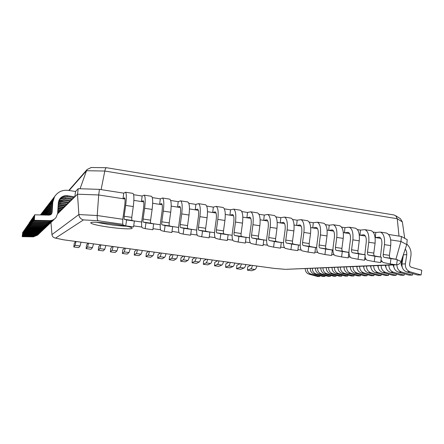 <?xml version="1.0" encoding="UTF-8"?>
<svg xmlns="http://www.w3.org/2000/svg" width="444" height="444" viewBox="0 0 444 444"><rect width="100%" height="100%" fill="white"/><g stroke="black" fill="none" stroke-linecap="round" stroke-linejoin="round"><path stroke-width="0.67" d="M396.614 264.813L396.67 264.807C398.884 264.491 400.36 263.386 401.099 261.483L406.771 244.566L400.96 241.486L406.771 244.566L407.209 239.682L401.415 236.469L400.96 241.486L390.665 239.904L400.96 241.486L395.931 259.224L394.666 259.041M380.891 238.4L375.08 237.507L380.891 238.4L375.308 237.54L375.785 232.467L380.358 232.095C383.616 233.444 384.987 237.629 384.471 244.644L390.692 245.588C391.203 238.589 389.804 234.41 386.502 233.056L385.986 232.978M365.351 236.008L359.296 235.076L365.351 236.008L359.962 235.176L360.456 230.075L364.874 229.676C368.009 231.008 369.308 235.203 368.77 242.263L375.075 243.218C375.602 236.18 374.275 231.984 371.095 230.647L370.596 230.569M349.611 233.583L343.301 232.612L349.611 233.583L344.427 232.789L344.933 227.655L349.189 227.223C352.203 228.543 353.43 232.75 352.863 239.849L359.252 240.82C359.807 233.738 358.552 229.531 355.489 228.205L355.011 228.133M333.672 231.13L327.1 230.12L333.672 231.13L328.688 230.364L329.209 225.202L333.305 224.736C336.197 226.04 337.346 230.269 336.752 237.412L343.223 238.389C343.806 231.263 342.624 227.045 339.688 225.735L339.227 225.663M317.521 228.649L310.689 227.594L317.521 228.649L312.754 227.911L313.292 222.722L317.221 222.216C319.974 223.51 321.045 227.75 320.435 234.937L326.989 235.931C327.594 228.76 326.49 224.525 323.682 223.227L323.238 223.16M301.16 226.129L294.056 225.036L301.16 226.129L296.614 225.43L297.164 220.207L300.921 219.669C303.546 220.946 304.54 225.197 303.896 232.428L310.534 233.439C311.166 226.224 310.145 221.978 307.464 220.69L307.048 220.629M284.587 223.576L277.206 222.444L284.587 223.576L280.264 222.916L280.83 217.654L284.41 217.083C286.896 218.348 287.806 222.616 287.135 229.892L293.867 230.908C294.527 223.654 293.584 219.392 291.042 218.121L290.642 218.06M267.793 220.995L260.129 219.813L267.793 220.995L263.703 220.363L264.285 215.074L267.682 214.469C270.03 215.712 270.851 219.996 270.157 227.317L276.978 228.349C277.661 221.045 276.801 216.772 274.398 215.518L274.02 215.462M250.777 218.376L242.818 217.149L250.777 218.376L246.925 217.782L247.524 212.46L250.732 211.816C252.936 213.048 253.674 217.344 252.947 224.708L259.857 225.757C260.573 218.409 259.801 214.119 257.537 212.881L257.181 212.826M233.527 215.723L225.28 214.452L233.527 215.723L229.925 215.168L230.541 209.812L233.555 209.13C235.609 210.339 236.258 214.652 235.503 222.061L242.507 223.127C243.251 215.734 242.568 211.427 240.454 210.206L240.115 210.156M216.05 213.031L207.498 211.716L216.05 213.031L212.698 212.515L213.331 207.126L216.15 206.405C218.048 207.598 218.603 211.927 217.821 219.386L224.925 220.463C225.696 213.02 225.102 208.702 223.138 207.498L222.827 207.453M198.34 210.306L189.466 208.941L198.34 210.306L195.243 209.829L195.893 204.407L198.507 203.646C200.25 204.823 200.71 209.163 199.894 216.666L207.098 217.76C207.897 210.273 207.398 205.938 205.594 204.756L205.3 204.712M180.381 207.542L171.19 206.127L180.381 207.542L177.556 207.109L178.222 201.648L180.625 200.849C182.207 202.003 182.573 206.36 181.724 213.914L189.022 215.018C189.86 207.487 189.449 203.136 187.806 201.976L187.54 201.931M162.177 204.739L152.658 203.274L162.177 204.739L159.624 204.345L160.312 198.857L162.498 198.013C163.908 199.151 164.18 203.519 163.298 211.122L170.701 212.243C171.567 204.656 171.256 200.294 169.78 199.151L169.536 199.117M143.723 201.898L133.866 200.383L143.723 201.898L141.453 201.548L142.152 196.026L144.122 195.138C145.36 196.254 145.527 200.638 144.616 208.286L152.12 209.424C153.019 201.792 152.814 197.419 151.504 196.292L151.287 196.259M125.669 205.417L124.142 216.25L124.181 219.286L126.579 219.941L125.746 225.846L123.249 225.069C122.577 224.353 122.527 221.656 123.099 216.977L124.686 205.722C125.247 201.149 125.214 198.529 124.581 197.874L123.027 198.718L125.008 199.023L98.696 194.972L99.445 189.36L123.748 193.151L125.486 192.224C126.551 193.318 126.612 197.713 125.669 205.417L133.278 206.571C134.21 198.89 134.11 194.494 132.972 193.395L132.784 193.368M133.638 194.694L142.152 196.026M152.286 197.602L160.312 198.857M170.674 200.472L178.222 201.648M188.811 203.302L195.893 204.407M206.704 206.094L213.331 207.126M224.353 208.847L230.541 209.812M241.769 211.566L247.524 212.46M258.952 214.247L264.285 215.074M275.907 216.888L280.83 217.654M292.646 219.497L297.164 220.207M309.157 222.078L313.292 222.722M325.463 224.62L329.209 225.202M341.553 227.128L344.933 227.655M357.437 229.609L360.456 230.075M373.121 232.057L375.785 232.467M388.611 234.471L401.415 236.469M125.008 199.023L98.696 194.972L77.5 194.195L78.249 188.683L99.445 189.36M122.844 219.281L97.214 215.529L98.696 194.972L77.5 194.195L57.581 213.842L77.5 194.195L78.865 214.546L51.954 234.593C52.192 236.33 53.191 237.462 54.951 238.001L55.533 238.106L83.472 219.897C80.786 219.197 79.254 217.416 78.865 214.546L97.214 215.529C97.07 218.409 97.375 220.146 98.135 220.74L122.866 224.314M55.15 195.81L54.018 197.391L52.187 202.936L52.781 202.198L54.629 196.598C57.875 191.814 62.421 189.738 68.265 190.371L75.552 191.492L78.249 188.683M394.96 264.613L285.792 269.33M395.415 264.802L396.431 264.824M108.297 227.078C97.425 225.458 91.564 224.059 90.72 222.894C89.877 220.307 133.722 226.013 132.079 228.255C132.184 229.415 120.102 228.793 108.297 227.078M50.943 222.472L51.954 234.593M399.567 218.176L400.438 218.731L402.358 221.911L404.7 238.289M393.828 214.94L395.726 215.734L397.258 218.72L402.358 221.911M106.799 167.838L106.482 167.71M106.405 167.715C105.761 167.904 105.228 169.009 104.795 171.04L397.258 218.72L399.006 236.091M91.336 167.499L87.146 169.48L86.502 170.724L104.795 171.04L101.11 189.621M80.064 188.739L86.502 170.724L69.098 190.498M73.804 246.969L75.058 245.31L80.053 245.982L78.738 247.63L73.804 246.969L74.27 243.329L75.58 241.436M75.058 245.31L76.041 241.503M81.058 242.18L80.053 245.982M86.103 248.612L87.507 246.981L92.457 247.647L90.992 249.267L86.103 248.612L86.558 244.988L88.017 243.129M87.507 246.981L88.55 243.201M93.523 243.873L92.457 247.647M98.291 250.244L99.845 248.64L104.751 249.3L103.141 250.888L98.291 250.244L98.735 246.631L100.344 244.799M99.845 248.64L100.943 244.883M105.872 245.549L104.751 249.3M110.373 251.859L112.071 250.283L116.927 250.932L115.179 252.497L110.373 251.859L110.806 248.257L112.56 246.459M112.071 250.283L113.231 246.548M118.11 247.208L116.927 250.932M122.35 253.457L124.187 251.909L129.004 252.553L127.112 254.096L122.35 253.457L122.772 249.872L124.664 248.102M124.187 251.909L125.402 248.202M130.242 248.856L129.004 252.553M134.221 255.045L136.197 253.518L140.97 254.162L138.939 255.672L134.221 255.045L134.626 251.476L136.663 249.728M136.197 253.518C136.641 253.074 137.068 251.848 137.468 249.839M142.263 250.488C141.858 252.492 141.425 253.718 140.97 254.162M145.987 256.615L148.096 255.117L152.83 255.755L150.66 257.243L145.987 256.615L146.381 253.063L148.557 251.343M148.096 255.117C148.573 254.678 149.018 253.457 149.428 251.459M154.179 252.103C153.768 254.101 153.319 255.317 152.83 255.755M157.648 258.175L159.896 256.704L164.585 257.331L162.288 258.791L157.648 258.175L158.036 254.634L160.345 252.941M159.896 256.704C160.401 256.271 160.861 255.056 161.277 253.069M165.989 253.707C165.568 255.694 165.101 256.898 164.585 257.331M169.214 259.718L171.589 258.275L176.24 258.896L173.809 260.334L169.214 259.718L169.586 256.194L172.033 254.529M171.589 258.275C172.122 257.847 172.599 256.643 173.027 254.662M177.694 255.294C177.267 257.27 176.784 258.469 176.24 258.896M180.675 261.25L183.183 259.829L187.79 260.45L185.231 261.86L180.675 261.25L181.041 257.736L183.616 256.099M183.183 259.829C183.744 259.407 184.238 258.214 184.671 256.244M189.299 256.871C188.867 258.835 188.361 260.029 187.79 260.45M192.041 262.77L194.677 261.372L199.245 261.988L196.559 263.37L192.041 262.77L192.391 259.268L195.099 257.659M194.677 261.372C195.26 260.955 195.776 259.768 196.209 257.809M200.799 258.43C200.361 260.389 199.844 261.572 199.245 261.988M203.308 264.274L206.066 262.904L210.595 263.508L207.786 264.874L203.308 264.274L203.646 260.789L206.482 259.202M206.066 262.904C206.682 262.493 207.209 261.311 207.653 259.363M212.204 259.979C211.755 261.927 211.222 263.103 210.595 263.508M214.48 265.767L217.36 264.419L221.85 265.024L218.92 266.361L214.48 265.767L214.807 262.299L217.765 260.733M217.36 264.419C218.004 264.014 218.548 262.842 218.997 260.9M223.504 261.516C223.055 263.447 222.505 264.618 221.85 265.024M225.552 267.249L228.555 265.923L233.011 266.522L229.959 267.837L225.552 267.249L225.874 263.792L228.954 262.254M228.555 265.923C229.226 265.523 229.787 264.358 230.242 262.426M234.715 263.037C234.254 264.963 233.688 266.123 233.011 266.522M236.535 268.714L239.66 267.416L244.072 268.004L240.903 269.297L236.535 268.714L236.852 265.268L240.049 263.758M239.66 267.416C240.354 267.022 240.931 265.862 241.392 263.941M245.821 264.541C245.36 266.461 244.777 267.615 244.072 268.004M247.425 270.168L250.666 268.892L255.039 269.48L251.759 270.746L247.425 270.168L247.73 266.739L251.049 265.251M250.666 268.892C251.382 268.503 251.976 267.355 252.442 265.44M256.837 266.039C256.366 267.943 255.772 269.092 255.039 269.48M125.746 225.846L133.544 226.967L134.371 221.079L131.829 220.407L131.763 217.377L133.278 206.571M123.027 198.718L123.748 193.151M124.181 219.286L131.84 220.413L124.181 219.286M126.579 219.941L134.371 221.079M144.616 208.286L143.112 219.047C142.896 220.79 142.935 221.8 143.223 222.072L145.976 222.777L145.155 228.643L142.28 227.811C141.497 227.089 141.386 224.398 141.936 219.747L143.501 208.569C144.045 204.024 143.945 201.421 143.207 200.749L141.453 201.548M145.155 228.643L152.841 229.748L153.657 223.898L150.766 223.177C150.461 222.899 150.411 221.895 150.621 220.157L152.12 209.424M145.976 222.777L153.657 223.898M163.298 211.122L161.816 221.806C161.605 223.537 161.666 224.542 161.999 224.825L165.096 225.569L164.286 231.396L161.05 230.519C160.156 229.781 159.979 227.1 160.512 222.477L162.054 211.377C162.576 206.865 162.421 204.262 161.577 203.58L159.624 204.345M164.286 231.396L171.867 232.49L172.666 226.679L169.436 225.913C169.086 225.63 169.02 224.625 169.225 222.899L170.701 212.243M161.999 224.825L169.447 225.913L161.999 224.825M165.096 225.569L172.666 226.679M181.724 213.914L180.258 224.525C180.059 226.246 180.142 227.25 180.508 227.533L183.949 228.327L183.15 234.11L179.559 233.189C178.56 232.44 178.316 229.77 178.832 225.175L180.353 214.147C180.858 209.662 180.641 207.071 179.698 206.377L177.556 207.109M183.15 234.11L190.62 235.187L191.414 229.42L187.845 228.605C187.457 228.321 187.368 227.322 187.568 225.602L189.022 215.018M183.949 228.327L191.414 229.42M199.894 216.666L198.451 227.211C198.257 228.921 198.363 229.914 198.768 230.203L202.531 231.047L201.743 236.791L197.808 235.82C196.709 235.059 196.409 232.395 196.897 227.833L198.401 216.883C198.89 212.426 198.612 209.84 197.574 209.135L195.243 209.829M201.743 236.791L209.107 237.851L209.89 232.123L205.999 231.263C205.578 230.974 205.467 229.975 205.655 228.272L207.098 217.76M205.999 231.263L198.784 230.208L206.022 231.269M202.531 231.047L209.89 232.123M217.821 219.386L216.394 229.853C216.206 231.552 216.333 232.551 216.777 232.839L220.857 233.727L220.08 239.433L215.812 238.411C214.613 237.645 214.252 234.993 214.724 230.458L216.211 219.575C216.678 215.146 216.345 212.576 215.212 211.855L212.698 212.515M220.08 239.433L227.339 240.476L228.116 234.787L223.909 233.883C223.449 233.588 223.315 232.595 223.504 230.902L224.925 220.463M223.909 233.883L216.794 232.845L223.931 233.888M220.857 233.727L228.116 234.787M235.503 222.061L234.093 232.467C233.91 234.155 234.06 235.142 234.537 235.437L238.928 236.369L238.162 242.036L233.572 240.975C232.273 240.193 231.851 237.551 232.306 233.044L233.777 222.233C234.227 217.832 233.838 215.268 232.617 214.541L229.925 215.168M238.162 242.036L245.321 243.068L246.087 237.412L241.575 236.469C241.081 236.175 240.926 235.181 241.103 233.5L242.507 223.127M238.928 236.369L246.087 237.412M252.947 224.708L251.554 235.043C251.376 236.719 251.548 237.707 252.064 238.001L256.749 238.972L255.994 244.6L251.088 243.501C249.695 242.707 249.223 240.076 249.656 235.598L251.104 224.858C251.537 220.485 251.099 217.932 249.789 217.194L246.925 217.782M255.994 244.6L263.059 245.621L263.808 240.004L259.002 239.016C258.475 238.717 258.297 237.734 258.475 236.064L259.857 225.757M256.749 238.972L263.808 240.004M270.157 227.317L268.781 237.579C268.609 239.249 268.798 240.232 269.347 240.531L274.325 241.547L273.582 247.136L268.37 245.987C266.888 245.193 266.356 242.568 266.777 238.117L268.204 227.45C268.626 223.099 268.132 220.551 266.733 219.808L263.703 220.363M273.582 247.136L280.547 248.141L281.291 242.563L276.201 241.536C275.635 241.231 275.441 240.248 275.607 238.589L276.978 228.349M274.325 241.547L281.291 242.563M287.135 229.892L285.781 240.087C285.614 241.741 285.825 242.724 286.408 243.029L291.669 244.078L290.931 249.633L285.42 248.446C283.849 247.641 283.266 245.027 283.672 240.604L285.081 230.003C285.481 225.685 284.943 223.143 283.461 222.389L280.264 222.916M290.931 249.633L297.802 250.621L298.535 245.082L293.162 244.017C292.568 243.712 292.352 242.735 292.518 241.081L293.867 230.908M291.669 244.078L298.535 245.082M303.896 232.428L302.553 242.563C302.392 244.206 302.619 245.182 303.235 245.493L308.774 246.581L308.042 252.098L302.247 250.871C300.588 250.061 299.955 247.452 300.338 243.057L301.737 232.523C302.12 228.233 301.531 225.702 299.966 224.936L296.614 225.43M308.042 252.098L314.824 253.074L315.551 247.574L309.906 246.47C309.279 246.159 309.046 245.182 309.202 243.54L310.534 233.439M308.774 246.581L315.551 247.574M320.435 234.937L319.108 245.005C318.953 246.636 319.197 247.613 319.846 247.924L325.646 249.051L324.93 254.529L318.853 253.269C317.11 252.442 316.422 249.844 316.794 245.477L318.17 235.015C318.542 230.747 317.904 228.222 316.261 227.45L312.754 227.911M324.93 254.529L331.618 255.494L332.334 250.028L326.429 248.884C325.768 248.573 325.519 247.602 325.668 245.97L326.989 235.931M325.646 249.051L332.334 250.028M336.752 237.412L335.448 247.413C335.298 249.04 335.559 250.005 336.236 250.322L342.296 251.487L341.591 256.926L335.237 255.627C333.416 254.801 332.684 252.209 333.033 247.863L334.399 237.468C334.748 233.228 334.066 230.714 332.345 229.931L328.688 230.364M341.591 256.926L348.19 257.881L348.895 252.447L342.735 251.271C342.046 250.954 341.775 249.989 341.924 248.368L343.223 238.389M342.296 251.487L348.895 252.447M352.863 239.849L351.576 249.789C351.426 251.404 351.709 252.37 352.414 252.692L358.73 253.885L358.031 259.296L351.415 257.958C349.511 257.12 348.729 254.545 349.067 250.222L350.41 239.893C350.754 235.675 350.022 233.172 348.224 232.379L344.427 232.789M358.031 259.296L364.546 260.234L365.24 254.839L358.83 253.629C358.108 253.308 357.825 252.342 357.964 250.732L359.252 240.82M358.73 253.885L365.24 254.839M368.77 242.263L367.493 252.137C367.355 253.74 367.649 254.706 368.387 255.028L374.947 256.26L374.253 261.633L367.382 260.262C366.222 259.929 365.429 258.735 365.001 256.676M374.253 261.633L380.68 262.559L381.374 257.198L374.714 255.955C373.97 255.633 373.665 254.667 373.804 253.069L375.075 243.218M364.802 254.756L366.222 242.285C366.55 238.095 365.778 235.598 363.908 234.798L359.962 235.176M374.947 256.26L381.374 257.198M384.471 244.644L383.211 254.456C383.072 256.049 383.388 257.009 384.149 257.331L390.948 258.597L390.265 263.936L383.144 262.537L380.991 260.145M390.265 263.936L396.609 264.852L397.291 259.529L390.398 258.247C389.627 257.925 389.305 256.965 389.438 255.372L390.692 245.588M380.436 257.021L381.834 244.65C382.145 240.482 381.329 237.995 379.387 237.19L375.308 237.54M390.948 258.597L397.291 259.529M319.741 276.479L317.688 276.512L308.941 274.131L310.95 274.087L319.741 276.479L319.885 275.619M308.941 274.131C306.493 273.21 305.256 271.345 305.239 268.537M307.226 268.454C307.242 271.284 308.486 273.16 310.95 274.087M324.997 276.401L322.871 276.434L314.008 274.015L316.084 273.965L324.997 276.401L325.141 275.508M314.008 274.015C311.527 273.077 310.273 271.184 310.256 268.331M312.304 268.248C312.326 271.118 313.581 273.027 316.084 273.965M330.419 276.318L328.227 276.351L319.242 273.893L321.378 273.848L330.419 276.318L330.569 275.397M319.242 273.893C316.722 272.943 315.451 271.018 315.429 268.121M317.549 268.037C317.571 270.951 318.848 272.888 321.378 273.848M336.019 276.235L333.76 276.268L324.642 273.77L326.851 273.72L336.019 276.235L336.18 275.28M324.642 273.77C322.089 272.805 320.796 270.851 320.773 267.904M322.966 267.815C322.988 270.779 324.281 272.749 326.851 273.72M341.808 276.151L339.471 276.185L330.225 273.643L332.512 273.593L341.808 276.151L341.969 275.158M330.225 273.643C327.633 272.66 326.323 270.673 326.301 267.677M328.56 267.588C328.582 270.601 329.903 272.605 332.512 273.593M347.796 276.057L345.377 276.096L335.997 273.51L338.356 273.46L347.796 276.057L347.963 275.03M335.997 273.51C333.361 272.511 332.034 270.49 332.007 267.443M334.349 267.349C334.376 270.418 335.708 272.45 338.356 273.46M353.985 275.968L351.481 276.002L341.963 273.376L344.411 273.321L353.985 275.968L354.157 274.897M341.963 273.376C339.294 272.361 337.945 270.302 337.917 267.205M340.337 267.105C340.365 270.224 341.725 272.294 344.411 273.321M360.395 275.868L357.803 275.907L348.14 273.232L350.671 273.177L360.395 275.868L360.572 274.764M348.14 273.232C345.432 272.2 344.061 270.107 344.028 266.955M346.536 266.85C346.564 270.024 347.946 272.133 350.671 273.177M350.383 267.721L350.333 266.7M367.033 275.768L364.346 275.813L354.54 273.088L357.165 273.027L367.033 275.768L367.216 274.62M354.54 273.088C351.787 272.033 350.394 269.902 350.36 266.694M352.958 266.589C352.991 269.819 354.395 271.967 357.165 273.027M356.81 266.439L356.987 267.832M373.915 275.668L371.129 275.707L361.172 272.938L363.891 272.877L373.915 275.668L374.103 274.47M361.172 272.938C358.375 271.861 356.959 269.697 356.926 266.428M359.618 266.317C359.651 269.608 361.077 271.795 363.891 272.877M363.836 267.832L363.525 266.161M381.046 275.558L378.16 275.602L368.043 272.777L370.868 272.716L381.046 275.558L381.241 274.314M368.043 272.777C365.207 271.689 363.764 269.475 363.73 266.15M366.522 266.034C366.561 269.386 368.009 271.611 370.868 272.716M370.496 265.884L370.945 267.782M388.45 275.447L385.459 275.496L375.18 272.616L378.11 272.549L388.45 275.447L388.655 274.153M375.18 272.616C372.294 271.5 370.829 269.253 370.79 265.862M373.687 265.745C373.731 269.158 375.202 271.428 378.11 272.549M378.321 267.688L377.727 265.579M396.142 275.336L393.029 275.38L382.584 272.45L385.631 272.377L396.142 275.336L396.348 273.981M382.584 272.45C379.653 271.312 378.166 269.02 378.122 265.562M381.135 265.44C381.18 268.92 382.678 271.234 385.631 272.377M385.98 267.571L385.237 265.273M404.134 275.213L400.899 275.263L390.282 272.272L393.451 272.2L404.134 275.213L404.351 273.804M390.282 272.272C387.301 271.112 385.792 268.775 385.742 265.251M388.872 265.124C388.922 268.676 390.448 271.034 393.451 272.2M393.04 264.963L393.95 267.427M412.443 275.091L409.079 275.141L398.29 272.089L401.581 272.011L412.443 275.091L412.67 273.615M398.29 272.089C395.26 270.907 393.717 268.52 393.667 264.929M396.925 264.774C396.969 268.404 398.523 270.818 401.581 272.011M402.236 267.255L401.16 264.63L402.109 258.475M421.095 274.958L417.593 275.014L406.621 271.9L410.045 271.817L421.095 274.958L421.8 270.274L411.333 267.26C410.084 266.761 409.512 265.767 409.612 264.285L410.961 255.472C411.399 250.888 410.017 247.097 406.809 244.1M406.621 271.9C403.324 270.562 401.77 267.932 401.964 264.014L405.355 263.869C405.167 267.821 406.726 270.474 410.045 271.817M401.964 264.014L403.374 254.845L406.776 254.628L405.355 263.869M405.305 248.934L406.593 251.615L406.776 254.628M22.716 232.295L22.2 236.674L33.378 236.846L33.689 236.535L22.433 236.358L22.716 232.295L23.038 232.301M22.2 236.674L22.433 236.358M33.378 236.846L37.784 235.004M38.206 234.593L33.689 236.535M23.316 231.418L22.788 235.881L34.16 236.058L34.482 235.736L23.027 235.553L23.316 231.418L23.649 231.424M22.788 235.881L23.027 235.553M34.16 236.058L38.645 234.182M39.078 233.76L34.482 235.736M23.937 230.514L23.393 235.059L34.971 235.248L35.298 234.915L23.643 234.726L23.937 230.514L24.281 230.519M23.393 235.059L23.643 234.726M34.971 235.248L39.533 233.333M39.988 232.895L35.298 234.915M40.404 214.946L41.359 213.708M24.581 229.57L24.02 234.21L35.809 234.404L36.153 234.06L24.281 233.86L24.581 229.57L24.936 229.581M24.02 234.21L24.281 233.86M35.809 234.404L40.454 232.456M40.926 231.996L36.153 234.06M40.67 214.563L40.371 214.946M25.247 228.599L24.675 233.328L36.674 233.527L37.03 233.172L24.942 232.967L25.247 228.599L25.619 228.605M24.675 233.328L24.942 232.967M36.674 233.527L41.414 231.54M41.903 231.069L39.699 232.623L37.03 233.172M41.631 213.32L40.526 214.952M40.659 214.952L42.346 212.437M25.941 227.583L25.352 232.412L37.579 232.623L37.945 232.251L25.63 232.034L25.941 227.583L26.329 227.594M25.352 232.412L25.63 232.034M37.579 232.623L42.408 230.597M42.913 230.103L40.67 231.69L37.945 232.251M57.642 213.287L58.602 212.831L57.681 212.698M58.725 211.949L58.602 212.831M42.624 212.032L40.915 214.957M41.131 214.963L43.368 211.111M26.662 226.534L26.057 231.463L38.517 231.679L38.9 231.291L26.346 231.069L26.662 226.534L27.062 226.54M26.057 231.463L26.346 231.069M38.517 231.679L43.44 229.615M43.962 229.098L41.675 230.725L38.9 231.291M57.737 211.805L59.402 212.049L59.946 211.511L57.781 211.194M60.073 210.589L59.946 211.511M43.656 210.689L41.508 214.968M41.803 214.979L43.185 211.405L44.433 209.734M27.411 225.441L26.79 230.475L39.488 230.702L39.888 230.297L27.09 230.07L27.411 225.441L27.828 225.447M26.79 230.475L27.09 230.07M39.488 230.702L42.23 230.153L44.511 228.588M45.06 228.055C43.667 229.515 41.941 230.264 39.888 230.297M57.842 210.267L60.773 210.695L61.339 210.14L57.881 209.635M61.472 209.18L61.339 210.14M44.733 209.296L43.823 210.584L42.297 214.99M42.491 214.99L44.256 210.023L45.543 208.303M28.194 224.298L27.55 229.443L40.498 229.681L40.92 229.259L27.867 229.021L28.194 224.298L28.627 224.309M27.55 229.443L27.867 229.021M40.498 229.681L43.301 229.126L45.627 227.528M46.198 226.973C44.777 228.466 43.018 229.226 40.92 229.259M57.948 208.663L62.199 209.285L62.787 208.708L57.992 208.003M62.926 207.709L62.787 208.708M45.854 207.848L44.916 209.163L43.334 213.941L45.366 208.58L46.692 206.815M43.334 213.941L43.262 215.007M43.662 215.018L43.773 213.398M29.004 223.116L28.344 228.377L41.553 228.621L41.991 228.183L28.671 227.933L29.004 223.116L29.459 223.121M28.344 228.377L28.671 227.933M41.553 228.621L44.411 228.049L46.787 226.418M47.38 225.841C45.932 227.367 44.134 228.149 41.991 228.183M58.059 206.993L63.686 207.825L64.297 207.22L58.103 206.31M64.436 206.183L64.297 207.22M47.02 206.338L46.059 207.687L44.444 212.565L46.526 207.082L47.897 205.267M44.444 212.565L44.278 215.029M44.694 215.04L44.9 211.993M29.853 221.878L29.509 222.377L29.171 227.261L42.652 227.517L43.107 227.062L29.509 226.801L29.853 221.878L30.325 221.889M29.171 227.261L29.509 226.801M42.652 227.517C44.761 227.483 46.542 226.734 47.996 225.263M48.618 224.658C47.136 226.229 45.299 227.028 43.107 227.062M58.17 205.278L65.229 206.299L65.867 205.672L58.214 204.617M66.017 204.59L65.867 205.672M48.23 204.767L47.247 206.149L45.599 211.128L47.736 205.517L49.145 203.646M45.599 211.128L45.332 215.057M45.771 215.063L46.076 210.534M30.736 220.59L30.375 221.112L30.031 226.096L43.801 226.362L44.272 225.891L30.386 225.613L30.736 220.59L31.23 220.601M30.031 226.096L30.386 225.613M43.801 226.362C45.954 226.335 47.774 225.569 49.262 224.059M49.906 223.432C48.396 225.036 46.52 225.857 44.272 225.891M58.275 203.691L66.839 204.712L67.505 204.057L60.817 203.058L58.314 203.102M67.66 202.925L67.505 204.057M49.495 203.13L48.485 204.545L46.803 209.629L48.995 203.885L50.45 201.959M46.803 209.629L46.437 215.079M46.892 215.09L47.303 209.007M31.657 219.242L31.285 219.786L30.93 224.88L44.994 225.158L45.488 224.664L31.302 224.381L31.657 219.242L32.173 219.253M30.93 224.88L31.302 224.381M44.994 225.158C47.197 225.13 49.062 224.348 50.577 222.805M51.249 222.15C49.711 223.793 47.785 224.631 45.488 224.664M58.397 202.286L61.749 202.042L68.52 203.052L69.214 202.37L62.388 201.348L58.497 201.77M69.375 201.188L69.214 202.37M50.816 201.421L49.778 202.875L48.063 208.064L50.311 202.187L51.815 200.2M48.063 208.064L47.586 215.107M48.063 215.118L48.585 207.42M32.623 217.838L32.234 218.404L31.874 223.609L46.243 223.904L46.759 223.388L32.262 223.088L32.623 217.838L33.161 217.849M31.874 223.609L32.262 223.088M46.243 223.904C48.501 223.876 50.405 223.071 51.954 221.495M52.658 220.807C51.082 222.494 49.118 223.354 46.759 223.388M58.702 201.027L63.359 200.283L70.274 201.321L71.001 200.61L64.025 199.561L58.874 200.555M71.168 199.373L71.001 200.61M52.198 199.633L51.127 201.126L49.378 206.432L51.687 200.405L53.241 198.357M49.378 206.432L48.79 215.135M49.29 215.135L49.917 205.755M33.633 216.361L33.222 216.961L32.856 222.283L47.552 222.588L48.091 222.05L33.261 221.734L33.633 216.361L34.194 216.372M32.856 222.283L33.261 221.734M47.552 222.588C49.861 222.561 51.809 221.739 53.397 220.119M54.129 219.403C52.52 221.134 50.505 222.017 48.091 222.05M59.191 199.872L61.122 198.84L63.714 198.357L72.111 199.511L72.866 198.768L65.734 197.691C63.37 197.38 61.266 197.963 59.435 199.439M73.044 197.469L72.866 198.768M53.641 197.763L52.542 199.301L50.749 204.723L51.321 204.018L53.125 198.546L54.734 196.431M50.749 204.723L50.033 215.007M50.466 214.835L51.321 204.018M34.688 214.818L34.26 215.445L33.883 220.896L48.918 221.217L49.484 220.646L34.31 220.318L34.688 214.818L49.079 215.14L51.604 213.858L52.092 212.443L52.781 202.198M33.883 220.896L34.31 220.318M48.918 221.217C51.282 221.19 53.28 220.346 54.901 218.687M59.857 198.812C61.783 196.947 64.097 196.187 66.8 196.526L74.026 197.619L74.82 196.836L67.527 195.732C64.197 195.366 61.555 196.509 59.607 199.167L58.336 202.769L57.626 213.47L56.072 217.443C54.407 219.53 52.209 220.596 49.484 220.646M75.552 191.492L74.82 196.836M52.187 202.936L51.504 213.087L51.021 214.485L51.604 213.858M285.153 269.319L274.325 268.404L63.819 239.838L55.533 238.106M83.472 219.897L98.135 220.74M380.43 256.959L378.837 256.726M364.796 254.673L362.798 254.379M348.962 252.353L346.553 252.003M332.917 250.005L330.086 249.595M316.666 247.63L313.403 247.153M300.2 245.221L296.492 244.677M283.522 242.779L279.354 242.174M266.616 240.309L261.977 239.632M249.484 237.801L244.367 237.057M232.123 235.264L226.512 234.443M214.53 232.689L208.408 231.796M196.692 230.081L190.054 229.11M178.61 227.433L171.434 226.385M160.278 224.753L152.553 223.626M141.692 222.033L133.405 220.823M133.7 225.879L141.825 227.051M152.991 228.666L160.523 229.753M172.011 231.413L178.965 232.417M190.765 234.121L197.153 235.043M209.252 236.791L215.09 237.634M227.483 239.421L232.784 240.187M245.465 242.019L250.244 242.707M263.198 244.577L267.466 245.193M280.686 247.103L284.46 247.652M297.941 249.595L301.232 250.072M314.957 252.053L317.782 252.464M331.751 254.479L334.121 254.823M348.324 256.871L350.244 257.148M364.674 259.235L366.161 259.451M380.808 261.566L381.873 261.716M401.099 261.483L397.258 259.801M96.637 222.327L108.641 224.486C115.568 225.463 121.551 226.04 126.573 226.218M124.342 197.902L124.692 197.957M124.142 216.25L131.763 217.377M142.935 200.771L143.334 200.832M143.112 219.047L150.621 220.157M143.234 222.078L150.777 223.182M161.277 203.602L161.721 203.668M161.816 221.806L169.225 222.899M179.365 206.393L179.859 206.471M180.258 224.525L187.568 225.602M180.525 227.539L187.862 228.61M197.214 209.146L197.752 209.229M198.451 227.211L205.655 228.272M214.818 211.86L215.407 211.954M216.394 229.853L223.504 230.902M232.195 214.541L232.823 214.641M234.093 232.467L241.103 233.5M234.56 235.442L241.597 236.474M249.339 217.188L250.011 217.294M251.554 235.043L258.475 236.064M252.081 238.006L259.024 239.022M266.256 219.797L266.972 219.908M268.781 237.579L275.607 238.589M269.369 240.537L276.224 241.542M282.956 222.372L283.71 222.488M285.781 240.087L292.518 241.081M286.43 243.035L293.19 244.022M299.434 224.914L300.233 225.036M302.553 242.563L309.202 243.54M303.263 245.499L309.934 246.476M315.706 227.428L316.539 227.556M319.108 245.005L325.668 245.97M319.874 247.93L326.457 248.89M331.768 229.903L332.639 230.036M335.448 247.413L341.924 248.368M336.263 250.327L342.762 251.276M347.624 232.351L348.529 232.49M351.576 249.789L357.964 250.732M352.442 252.697L358.857 253.635M363.281 234.765L364.224 234.909M367.493 252.137L373.804 253.069M368.415 255.034L374.747 255.96M378.738 237.152L379.72 237.301M383.211 254.456L389.438 255.372M384.182 257.342L390.431 258.253M58.73 205.339L59.313 204.701M60.206 203.724L60.817 203.058M61.749 202.042L62.388 201.348M63.359 200.283L64.025 199.561M65.04 198.446L65.734 197.691M50.083 214.646L50.644 214.03M66.8 196.526L67.527 195.732M51.504 213.087L52.092 212.443M395.948 264.835L285.825 269.33M285.259 269.33L274.37 268.415M274.298 268.404L63.675 239.821M63.498 239.788L55.289 238.073M400.371 218.687L395.798 215.778M394.061 214.979L106.616 167.732M106.271 167.715L90.959 167.493M87.118 169.514L68.776 190.448M132.972 193.395L125.486 192.224M151.504 196.292L144.122 195.138M150.766 223.177L143.223 222.072M169.78 199.151L162.498 198.013M187.806 201.976L180.625 200.849M187.845 228.605L180.508 227.533M205.594 204.756L198.507 203.646M223.138 207.498L216.15 206.405M240.454 210.206L233.555 209.13M241.575 236.469L234.537 235.437M257.537 212.881L250.732 211.816M259.002 239.016L252.064 238.001M274.398 215.518L267.682 214.469M276.201 241.536L269.347 240.531M291.042 218.121L284.41 217.083M293.162 244.017L286.408 243.029M307.464 220.69L300.921 219.669M309.906 246.47L303.235 245.493M323.682 223.227L317.221 222.216M326.429 248.884L319.846 247.924M339.688 225.735L333.305 224.736M342.735 251.271L336.236 250.322M355.489 228.205L349.189 227.223M358.83 253.629L352.414 252.692M371.095 230.647L364.874 229.676M374.714 255.955L368.387 255.028M386.502 233.056L380.358 232.095M390.398 258.247L384.149 257.331M41.164 214.019L40.776 214.519M42.152 212.737L41.753 213.259M43.185 211.405L42.768 211.943M44.256 210.023L43.823 210.584M45.366 208.58L44.916 209.163M46.526 207.082L46.059 207.687M47.736 205.517L47.247 206.149M48.995 203.885L48.485 204.545M50.311 202.187L49.778 202.875M51.687 200.405L51.127 201.126M53.125 198.546L52.542 199.301M54.629 196.598L54.018 197.391"/></g></svg>
